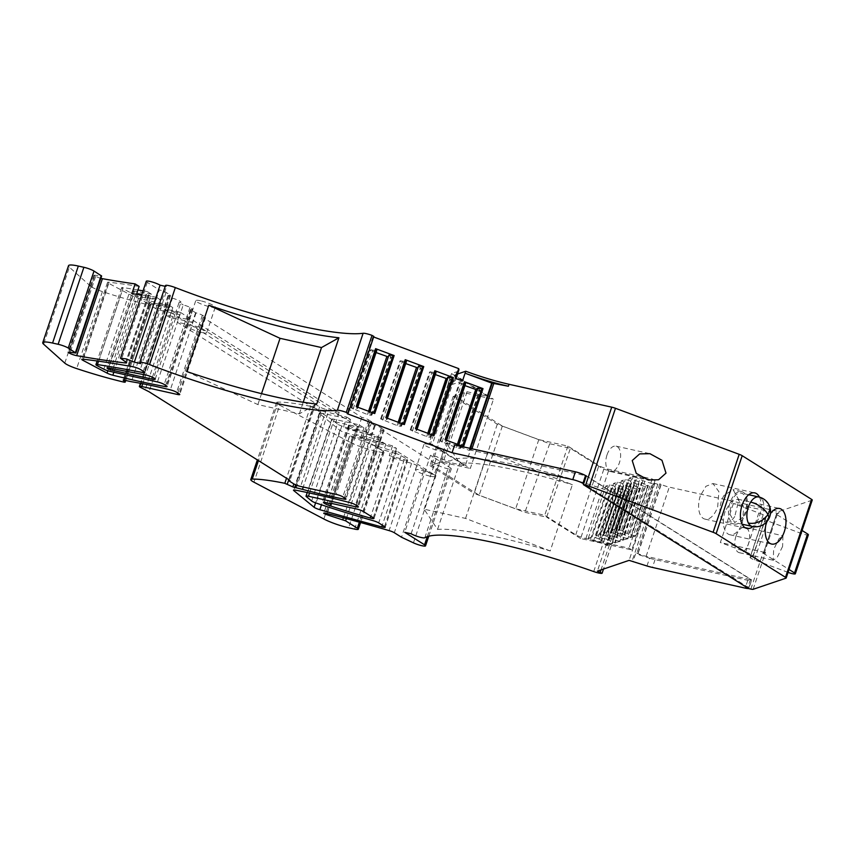 <?xml version="1.0" encoding="UTF-8"?>
<svg xmlns="http://www.w3.org/2000/svg" width="855" height="855" viewBox="0 0 855 855"><rect width="100%" height="100%" fill="white"/><g stroke="black" fill="none" stroke-linecap="round" stroke-linejoin="round"><path stroke-width="0.64" stroke-dasharray="4.28 3.21" d="M659.836 483.77L636.879 553.078L659.836 483.77A7.802 1.24 -161.5 0 0 669.283 487.136L776.939 511.13A5.205 0.823 -161.5 0 0 779.236 511.343L812.09 500.196A5.205 0.823 -161.5 0 0 812.25 500.068M653.263 483.919L635.81 536.064L634.912 535.893L652.354 483.759L654.855 483.385L660.755 485.127A7.802 1.24 -161.5 0 0 661.022 484.935A7.802 1.24 -161.5 0 0 660.028 483.887M652.354 483.759L642.864 480.66L636.74 477.635L633.117 476.823L629.312 478.116L647.919 485.266L630.477 537.4L622.183 533.883L639.626 481.75M645.397 486.591L627.955 538.725L627.046 538.565L644.488 486.431L647.919 485.266M644.488 486.431L634.998 483.321L628.874 480.307L625.251 479.495L621.446 480.788L640.053 487.938L622.611 540.071L614.317 536.555L631.76 484.422M637.531 489.263L620.089 541.397L619.18 541.236L636.633 489.092L640.053 487.938M636.633 489.092L627.132 485.993L621.019 482.968L617.385 482.167L613.58 483.449L632.187 490.599L614.745 542.733L606.452 539.227L623.894 487.094M629.665 491.924L612.223 544.069L611.325 543.898L628.767 491.764L632.187 490.599M628.767 491.764L619.266 488.665L613.153 485.64L609.519 484.828L605.714 486.121L624.321 493.271L606.879 545.404L598.586 541.888L616.038 489.755M593.723 571.567L619.48 494.585A7.802 1.24 -161.5 0 0 627.794 496.317L623.145 494.137L624.321 493.271M619.48 494.585A156.647 24.923 -161.5 0 0 450.585 460.792A7.802 1.24 -161.5 0 1 444.557 459.883A7.802 1.24 -161.5 0 1 436.884 456.752L430.471 455.33L404.714 532.312M374.469 425.298L371.209 435.045L366.026 431.786L369.285 422.039L374.469 425.298A244.904 38.967 -161.5 0 1 375.195 425.48A5.205 0.823 -161.5 0 1 381.255 427.831L383.468 429.221A5.205 0.823 -161.5 0 1 384.13 429.926A5.205 0.823 -161.5 0 1 381.683 429.83L437.493 464.96A7.802 1.24 -161.5 0 0 439.203 465.868A7.802 1.24 -161.5 0 0 446.898 468.551A7.802 1.24 -161.5 0 0 451.312 468.861A7.802 1.24 -161.5 0 0 450.318 467.813L430.471 455.33M369.285 422.039A156.144 24.848 -161.5 0 0 369.702 422.124A5.205 0.823 -161.5 0 0 371.733 422.124A5.205 0.823 -161.5 0 0 371.07 421.419L345.313 498.412M195.603 312.748L192.343 322.495L187.16 319.236L190.43 309.489L195.603 312.748A156.144 24.848 -161.5 0 1 196.073 312.866A5.205 0.823 -161.5 0 1 202.379 315.271L204.858 316.831A5.205 0.823 -161.5 0 1 205.521 317.536A5.205 0.823 -161.5 0 1 203.063 317.44L361.836 417.347A5.205 0.823 -161.5 0 1 368.591 419.858L371.07 421.419M190.43 309.489A244.893 38.967 -161.5 0 0 191.028 309.606A5.205 0.823 -161.5 0 0 192.845 309.563A5.205 0.823 -161.5 0 0 192.193 308.869L189.97 307.469A5.205 0.823 -161.5 0 0 183.216 304.957L157.459 381.939M103.818 369.178L129.586 292.196A5.205 0.823 -161.5 0 0 135.763 294.387L160.558 299.913L157.299 309.649L179.956 314.704L175.841 312.118L179.101 302.371L183.216 304.957M179.101 302.371A7.289 1.154 -161.5 0 0 180.971 302.2A7.289 1.154 -161.5 0 0 172.443 298.181L168.104 295.445A520.513 82.828 -161.5 0 1 168.574 295.531A5.205 0.823 -161.5 0 0 170.54 295.52A5.205 0.823 -161.5 0 0 169.878 294.825L166.073 292.431A5.205 0.823 -161.5 0 0 159.319 289.92L156.048 299.656A5.205 0.823 -161.5 0 0 155.428 299.539A373.037 59.358 -161.5 0 0 135.87 296.172L131.862 293.65M146.258 281.274A7.802 1.24 -161.5 0 0 147.252 282.321L159.319 289.92M165.229 286.329L166.479 286.607A7.802 1.24 -161.5 0 1 165.485 285.559M347.996 413.457L373.753 336.475L372.994 336.731L347.226 413.724M373.646 336.977L372.994 336.731M603.769 469.331L580.62 538.522L631.824 549.936L654.983 480.745L603.769 469.331L570.403 448.341L549.701 443.734L497.289 424.23L453.182 396.474L467.097 391.75L487.788 396.357L451.536 373.55L456.859 371.743A64.531 10.271 -161.5 0 0 458.825 370.183M654.983 480.745L652.205 478.992L609.027 469.374A7.802 1.24 -161.5 0 1 598.895 465.612L567.88 446.096L538.81 439.62L502.334 426.047L454.71 396.079L464.393 392.787L493.463 399.264L470.314 468.455L432.277 444.525L455.437 375.334L493.463 399.264M455.437 375.334L454.742 374.971L457.543 374.02M428.857 444.408A10.281 1.635 -161.5 0 0 424.005 444.226A10.281 1.635 -161.5 0 0 428.654 447.304A10.281 1.635 -161.5 0 0 438.647 450.574A10.281 1.635 -161.5 0 0 443.499 450.745A10.281 1.635 -161.5 0 0 438.85 447.678A10.281 1.635 -161.5 0 0 428.857 444.408M200.626 300.789A10.281 1.635 -161.5 0 0 195.774 300.618A10.281 1.635 -161.5 0 0 200.423 303.685A10.281 1.635 -161.5 0 0 210.426 306.956A10.281 1.635 -161.5 0 0 215.268 307.137A10.281 1.635 -161.5 0 0 210.619 304.059A10.281 1.635 -161.5 0 0 200.626 300.789M646.968 565.989L649.576 558.197L637.606 554.318A7.802 1.24 -161.5 0 0 637.862 554.126A7.802 1.24 -161.5 0 0 636.879 553.078M654.855 483.385L629.098 560.367M635.81 536.064L630.477 537.4M623.145 494.137L597.389 571.129M612.223 544.069L606.879 545.404M620.089 541.397L614.745 542.733M627.955 538.725L622.611 540.071M634.912 535.893L627.324 533.499L644.777 481.365M627.324 533.499L625.422 532.793L642.864 480.66M625.422 532.793L622.526 530.966L639.967 478.832M622.526 530.966L619.298 529.769L636.74 477.635M634.645 480.638L617.192 532.783L611.87 530.25L615.675 528.967L619.298 529.769M615.675 528.967L633.117 476.823M611.87 530.25L629.312 478.116M613.976 531.575L631.418 479.441M617.192 532.783L622.183 533.883M624.097 534.599L641.539 482.466M627.046 538.565L619.469 536.171L636.911 484.037M619.469 536.171L617.556 535.454L634.998 483.321M617.556 535.454L614.66 533.638L632.102 481.504M614.66 533.638L611.432 532.441L628.874 480.307M626.779 483.31L609.326 535.444L604.004 532.922L607.809 531.628L611.432 532.441M607.809 531.628L625.251 479.495M604.004 532.922L621.446 480.788M606.11 534.247L623.552 482.113M609.326 535.444L614.317 536.555M616.231 537.271L633.673 485.127M619.18 541.236L611.603 538.842L629.045 486.698M611.603 538.842L609.69 538.126L627.132 485.993M609.69 538.126L606.793 536.309L624.236 484.165M606.793 536.309L603.566 535.102L621.019 482.968M618.913 485.982L601.471 538.116L596.138 535.593L599.943 534.3L603.566 535.102M599.943 534.3L617.385 482.167M596.138 535.593L613.58 483.449M598.244 536.919L615.686 484.774M601.471 538.116L606.452 539.227M608.365 539.933L625.807 487.799M611.325 543.898L603.737 541.504L621.179 489.37M603.737 541.504L601.824 540.798L619.266 488.665M601.824 540.798L598.928 538.971L616.37 486.837M598.928 538.971L595.7 537.774L613.153 485.64M611.047 488.643L593.605 540.777L588.272 538.255L592.077 536.961L595.7 537.774M592.077 536.961L609.519 484.828M588.272 538.255L605.714 486.121M590.378 539.58L607.82 487.446M593.605 540.777L598.586 541.888M600.499 542.604L617.941 490.471M550.214 550.941L465.548 518.408L424.08 509.174L437.568 529.395A156.647 24.923 18.5 0 1 550.214 550.941L572.39 484.678L487.713 452.145L446.257 442.901L459.734 463.132A156.647 24.923 18.5 0 1 572.39 484.678M437.568 529.395L459.734 463.132M411.127 533.744L436.884 456.752M413.446 542.85L435.943 475.615A7.802 1.24 18.5 0 1 434.233 474.707L437.493 464.96M381.683 429.83L378.412 439.577L385.862 444.258A5.205 0.823 -161.5 0 0 379.107 441.746L356.61 508.992M311.669 501.009L337.426 424.027A5.205 0.823 -161.5 0 0 341.808 426.025A208.171 33.121 -161.5 0 0 380.56 438.337L377.301 448.084L371.957 444.718A156.134 24.848 -161.5 0 0 392.755 450.799A5.205 0.823 -161.5 0 0 396.442 451.205A5.205 0.823 -161.5 0 0 395.78 450.51L434.233 474.707M371.209 435.045A244.904 38.967 -161.5 0 0 347.269 429.189L343.518 426.827L346.777 417.08A156.134 24.848 18.5 0 1 328.235 412.356L303.247 487.019M323.853 519.006L349.61 442.014A20.819 3.313 -161.5 0 0 374.405 450.799L380.39 452.135A7.802 1.24 -161.5 0 0 384.077 452.274A7.802 1.24 -161.5 0 0 383.083 451.216L371.38 443.852L349.545 436.424A5.205 0.823 -161.5 0 1 349.492 436.232A5.205 0.823 -161.5 0 1 352.698 436.499A416.342 66.252 -161.5 0 1 396.474 448.351L392.52 445.861A787.006 125.236 -161.5 0 1 345.591 432.716A5.205 0.823 -161.5 0 1 339.873 430.289L319.535 413.596A5.205 0.823 -161.5 0 1 319.257 413.168A5.205 0.823 -161.5 0 1 321.266 413.168A244.904 38.967 -161.5 0 1 350.529 419.442L347.269 429.189M366.026 431.786A156.134 24.848 18.5 0 1 343.518 426.827M361.836 417.347L358.576 427.094L335.919 422.039L177.156 322.143L199.803 327.187L358.576 427.094L336.068 494.329M203.063 317.44L177.787 392.99M192.343 322.495A156.134 24.848 -161.5 0 0 169.547 317.355L165.785 314.993L169.055 305.246A244.904 38.967 18.5 0 1 138.606 298.224A5.205 0.823 -161.5 0 1 132.856 296.129L108.735 283.358A5.205 0.823 -161.5 0 1 107.538 282.353L81.781 359.346M124.125 380.08L149.892 303.098L157.16 304.711A156.134 24.848 -161.5 0 1 172.806 307.618L169.547 317.355M157.16 304.711L131.392 381.704M187.16 319.236A244.904 38.967 18.5 0 1 165.785 314.993M175.841 312.118A7.289 1.154 18.5 0 1 174.281 311.819L153.334 307.159L157.299 309.649M168.104 295.445L164.844 305.192L169.183 307.928L172.443 298.181M141.674 294.954A416.342 66.252 -161.5 0 0 147.958 295.712A5.205 0.823 -161.5 0 0 149.112 295.574A5.205 0.823 -161.5 0 0 148.449 294.879L156.048 299.656M140.722 363.589L166.479 286.607M469.876 448.319L469.203 450.339L454.678 444.931M451.536 373.55L448.277 383.297L453.599 381.49A64.531 10.271 -161.5 0 0 455.565 379.93A64.531 10.271 -161.5 0 0 455.426 378.359M487.788 396.357L465.259 465.932L429.103 443.189L448.993 383.745L448.277 383.297M467.097 391.75L443.499 461.091L465.259 465.932M453.182 396.474L430.022 465.665L443.499 461.091M497.289 424.23L474.14 493.421L524.885 512.295L546.634 517.147L570.403 448.341M430.022 465.665L474.14 493.421M549.701 443.734L524.885 512.295M580.62 538.522L546.634 517.147M631.824 549.936L629.045 548.183L585.878 538.565A7.802 1.24 18.5 0 1 575.746 534.803L544.731 515.287L515.661 508.811L479.185 495.237L431.551 465.27L441.244 461.978L470.314 468.455M652.205 478.992L629.045 548.183M567.88 446.096L544.731 515.287M538.81 439.62L515.661 508.811M502.334 426.047L479.185 495.237M454.71 396.079L431.551 465.27M464.393 392.787L441.244 461.978M432.277 444.525L430.482 443.702L450.371 384.258L451.483 384.718L454.742 374.971M462.48 380.988L451.483 384.718M469.203 450.339L469.865 450.115A3.644 0.577 -161.5 0 1 471.468 450.264L585.728 475.722M766.55 521.988A18.212 9.843 -77.4 0 1 766.924 520.813A18.212 9.843 -77.4 0 1 770.462 513.652M759.464 497.15A18.212 9.843 -77.4 0 1 759.475 516.131A18.212 9.843 -77.4 0 1 752.902 526.584M753.148 589.298L765.546 552.266L763.568 552.939L776.607 513.962L778.584 513.289A5.205 0.823 18.5 0 1 776.287 513.075L776.939 511.13M782.592 546.484L777.259 557.225L773.262 560.26L773.625 549.53L778.958 538.789L782.966 535.754L782.592 546.484M748.595 588.582L751.534 579.808L750.893 579.669A7.802 1.24 -161.5 0 0 750.498 579.401L586.252 476.053M636.686 552.961A7.802 1.24 18.5 0 0 646.134 556.327L750.893 579.669A7.802 1.24 -161.5 0 1 751.492 580.449L748.884 588.24A7.802 1.24 -161.5 0 0 747.89 587.193L583.634 483.845M788.054 572.38A6.242 0.994 18.5 0 1 787.893 572.316L754.463 559.875A6.242 0.994 18.5 0 1 750.059 557.375L763.098 518.397A6.242 0.994 -161.5 0 1 763.291 518.248L765.823 517.393A10.41 1.657 -161.5 0 0 766.144 517.136A10.41 1.657 -161.5 0 0 758.813 512.968L733.408 503.52L776.287 513.075M733.408 503.52L720.359 542.498L763.248 552.052L750.861 589.084M430.097 476.15A10.281 1.635 18.5 0 1 420.104 472.879A10.281 1.635 18.5 0 1 415.445 469.801A10.281 1.635 18.5 0 1 420.297 469.983A10.281 1.635 18.5 0 1 430.289 473.253A10.281 1.635 18.5 0 1 434.939 476.331A10.281 1.635 18.5 0 1 430.097 476.15M201.866 332.542A10.281 1.635 18.5 0 1 191.873 329.271A10.281 1.635 18.5 0 1 187.213 326.193A10.281 1.635 18.5 0 1 192.065 326.375A10.281 1.635 18.5 0 1 202.058 329.645A10.281 1.635 18.5 0 1 206.707 332.723A10.281 1.635 18.5 0 1 201.866 332.542M649.576 558.197A15.614 2.479 -161.5 0 0 655.048 559.64L747.804 580.31A7.802 1.24 -161.5 0 0 751.492 580.449M465.548 518.408L487.713 452.145M424.08 509.174L446.257 442.901M435.943 475.615L424.005 470.004L401.508 537.239M424.005 470.004L416.813 465.473A5.205 0.823 -161.5 0 0 411.586 463.357A416.342 66.252 -161.5 0 0 393.215 458.098L389.26 455.608A787.006 125.236 -161.5 0 0 404.244 459.691A5.205 0.823 -161.5 0 0 407.707 460.022A5.205 0.823 -161.5 0 0 407.044 459.327L401.187 455.64A5.205 0.823 -161.5 0 0 395.758 453.471L373.261 520.706M377.301 448.084A208.171 33.121 -161.5 0 0 395.758 453.471M356.396 505.38L378.412 439.577L355.766 434.532L360.725 437.653L379.107 441.746M349.61 442.014L279.713 405.195L253.946 482.188M296.108 485.009L320.967 410.742L310.568 406.328A104.086 16.566 -161.5 0 0 278.025 402.096A13.53 2.148 -161.5 0 0 276.539 402.555A13.53 2.148 -161.5 0 0 279.713 405.195M320.967 410.742L328.235 412.356M350.529 419.442L346.777 417.08M172.806 307.618L169.055 305.246M149.892 303.098L148.962 303.183L150.843 305.117L125.642 380.422M64.788 363.129L90.544 286.147A13.53 2.148 -161.5 0 0 102.408 291.598A104.086 16.566 -161.5 0 0 149.807 305.171L150.843 305.117M90.544 286.147L69.362 267.198L43.605 344.18M68.507 265.702A20.819 3.313 -161.5 0 0 69.362 267.198M100.869 278.324A5.205 0.823 -161.5 0 1 95.632 276.389L93.911 275.267L94.777 275.203L101.627 276.026M139.13 286.425A373.037 59.358 -161.5 0 0 108.671 282.214A5.205 0.823 -161.5 0 0 107.538 282.353M160.558 299.913L156.593 297.412L153.334 307.159M156.593 297.412L138.2 293.318A3.794 0.609 -161.5 0 1 132.846 291.138A3.794 0.609 -161.5 0 1 132.792 290.967L107.035 367.96M132.792 290.967A3.794 0.609 -161.5 0 1 134.15 290.946L151.388 294.141L148.129 303.878L166.501 307.287A7.289 1.154 18.5 0 1 169.183 307.928M148.129 303.878L144.121 301.355A520.438 82.817 -161.5 0 1 164.844 305.192M151.388 294.141L147.381 291.608L144.121 301.355M147.381 291.608A520.438 82.817 -161.5 0 0 143.052 290.85M137.944 289.984A520.438 82.817 -161.5 0 0 123.195 287.579A5.205 0.823 -161.5 0 0 121.677 287.665A5.205 0.823 -161.5 0 0 122.906 288.691L97.149 365.684M136.501 294.28L135.87 296.172M186.593 371.476L257.868 404.586L299.336 413.82L316.745 404.03M257.868 404.586L261.534 393.653M299.336 413.82L303.204 402.245M450.371 384.258L448.993 383.745M405.708 363.567L400.022 360.906L406.382 361.558M418.052 366.261L420.949 368.077L417.529 367.8M404.362 424.561L398.654 424.24L401.54 426.068L400.685 426.356L397.062 425.544L380.625 418.897L386.471 419.709L386.556 418.063L385.829 417.668M376.093 352.549L370.407 349.887L376.756 350.539M388.437 355.242L391.323 357.059L387.913 356.781M374.747 413.542L369.029 413.221L371.925 415.049L371.07 415.338L367.447 414.525L351.01 407.878L356.856 408.69L356.941 407.044L356.214 406.649M433.977 435.58L428.27 435.259L431.155 437.087L430.3 437.375L426.677 436.563L410.24 429.915L416.086 430.728L416.182 429.082L415.445 428.686M435.323 374.586L429.638 371.925L435.997 372.577M447.667 377.279L450.564 379.096L447.154 378.818M463.592 446.599L457.885 446.278L460.781 448.106L459.915 448.394L456.292 447.582L439.855 440.934L445.701 441.746L445.797 440.101L445.06 439.705M464.938 385.605L459.263 382.944L465.612 383.596M477.282 388.298L480.179 390.126L476.769 389.837M430.482 443.702L429.103 443.189M586.316 475.85L751.534 579.808M607.007 454.935A13.007 7.032 102.6 0 0 610.374 471.533A13.007 7.032 102.6 0 0 619.405 462.737A13.007 7.032 102.6 0 0 616.038 446.139A13.007 7.032 102.6 0 0 607.007 454.935M725.115 511.493A18.212 9.843 102.6 0 0 729.839 534.738A18.212 9.843 102.6 0 0 742.482 522.426L743.722 507.293L737.758 499.181L730.736 501.896L725.115 511.493M700.309 495.889A18.212 9.843 102.6 0 0 705.022 519.135A18.212 9.843 102.6 0 0 717.676 506.812L718.916 491.678L712.952 483.567L705.931 486.281L700.309 495.889M765.546 552.266A5.205 0.823 18.5 0 1 763.248 552.052M758.813 512.968L745.763 551.956L720.359 542.498M745.763 551.956A10.41 1.657 18.5 0 1 753.105 556.113A10.41 1.657 18.5 0 1 752.785 556.37L765.823 517.393M750.059 557.375A6.242 0.994 18.5 0 1 750.252 557.225L752.785 556.37M763.568 552.939A5.205 0.823 18.5 0 0 763.408 553.067A5.205 0.823 18.5 0 0 764.071 553.762L789.026 569.473M764.071 553.762L777.11 514.785A5.205 0.823 18.5 0 1 776.458 514.09A5.205 0.823 18.5 0 1 776.607 513.962M777.11 514.785L802.076 530.485M763.098 518.397A6.242 0.994 -161.5 0 0 767.501 520.898L800.943 533.338A6.242 0.994 -161.5 0 0 808.381 534.803M736.005 536.106A13.007 7.032 102.6 0 0 739.372 552.704A13.007 7.032 102.6 0 0 748.403 543.908A13.007 7.032 102.6 0 0 745.036 527.311A13.007 7.032 102.6 0 0 736.005 536.106M180.416 312.396L339.179 412.302L326.354 409.438A5.205 0.823 -161.5 0 1 319.599 406.927L314.64 403.806L315.709 403.442L174.805 314.779L165.785 310.151A5.205 0.823 -161.5 0 1 165.133 309.446A5.205 0.823 -161.5 0 1 167.58 309.542L180.416 312.396L177.156 322.143M170.754 313.272L144.987 390.254M174.805 314.779L149.048 391.761M315.709 403.442L289.952 480.425M314.64 403.806L289.161 479.933M339.179 412.302L335.919 422.039M349.545 436.424L323.885 513.086M396.474 448.351L393.215 458.098M324.163 502.024L349.919 425.031A7.802 1.24 -161.5 0 0 349.193 425.298A7.802 1.24 -161.5 0 0 356.482 429.05A156.134 24.848 -161.5 0 0 375.217 434.981L371.957 444.718M349.919 425.031A6.242 0.994 -161.5 0 0 357.305 426.474A6.242 0.994 -161.5 0 0 357.315 426.421L331.558 503.403M357.315 426.421L363.984 427.906L359.025 424.785L355.766 434.532M360.725 437.653L363.984 427.906M309.542 493.025L334.23 419.26L359.025 424.785M334.23 419.26A5.205 0.823 -161.5 0 0 331.772 419.174A5.205 0.823 -161.5 0 0 332.05 419.602L306.293 496.584M337.426 424.027L332.05 419.602M392.52 445.861L389.26 455.608M129.586 292.196L122.906 288.691M380.56 438.337L375.217 434.981M380.625 418.897L400.022 360.906M382.73 420.211L402.128 362.231M397.062 425.544L398.163 422.263M400.685 426.356L420.083 368.377M401.54 426.068L420.949 368.077M398.654 424.24L399.189 422.637M399.157 424.069L399.584 422.787M386.973 419.538L387.401 418.255M386.471 419.709L405.869 361.729M381.48 418.597L400.877 360.618M351.01 407.878L370.407 349.887M353.115 409.192L372.513 351.213M367.447 414.525L368.548 411.244M371.07 415.338L390.468 357.358M371.925 415.049L391.323 357.059M369.029 413.221L369.574 411.618M369.542 413.051L369.969 411.768M357.358 408.519L357.785 407.237M356.856 408.69L376.253 350.71M351.865 407.579L371.262 349.599M428.772 435.088L429.199 433.806M428.27 435.259L428.804 433.656M431.155 437.087L450.564 379.096M430.3 437.375L449.709 379.396M426.677 436.563L427.778 433.282M412.345 431.23L431.743 373.25M410.24 429.915L429.638 371.925M411.095 429.616L430.503 371.636M416.086 430.728L435.484 372.748M416.588 430.557L417.026 429.274M458.387 446.107L458.814 444.824M441.96 442.249L461.358 384.269M456.292 447.582L457.393 444.301M439.855 440.934L459.263 382.944M440.71 440.635L460.118 382.655M445.701 441.746L465.099 383.767M446.203 441.575L446.641 440.293M457.885 446.278L458.419 444.675M460.781 448.106L480.179 390.126M459.915 448.394L479.324 390.414M742.803 517.403L734.691 522.533L729.411 513.224L733.141 498.209A15.091 8.155 -77.4 0 1 741.253 493.079A15.091 8.155 -77.4 0 1 746.533 502.387A15.091 8.155 -77.4 0 1 742.803 517.403M743.305 518.397A16.651 8.999 -77.4 0 1 734.349 524.062A16.651 8.999 -77.4 0 1 728.524 513.791A16.651 8.999 -77.4 0 1 732.639 497.225A16.651 8.999 -77.4 0 1 741.595 491.55A16.651 8.999 -77.4 0 1 747.42 501.832A16.651 8.999 -77.4 0 1 743.305 518.397M734.755 516.495A16.651 8.999 -77.4 0 1 725.799 522.159A16.651 8.999 -77.4 0 1 719.974 511.878A16.651 8.999 -77.4 0 1 724.089 495.312L733.045 489.648L738.87 499.919L734.755 516.495M660.755 485.127L637.606 554.318M657.741 484.454L631.984 561.436M635.554 553.965L632.946 561.767M630.926 537.71L648.368 485.565L630.894 537.731M624.749 493.602L607.296 545.736M632.604 490.93L615.162 543.064M640.47 488.258L623.028 540.392M626.031 495.216L601.044 569.879M627.794 496.317L602.027 573.299M424.828 537.774L450.585 460.792M427.286 536.651L450.318 467.813M373.282 517.745L395.78 450.51M363.364 511.504L385.862 444.258M383.468 429.221L357.711 506.213M381.255 427.831L355.498 504.813M375.195 425.48L349.439 502.473M321.266 413.168L295.509 490.15M344.373 497.813L369.702 422.124M368.591 419.858L342.834 496.841M204.858 316.831L179.101 393.824M202.379 315.271L176.622 392.263M196.073 312.866L170.316 389.848M165.678 385.381L191.028 309.606M113.843 372.224L138.606 298.224M192.193 308.869L166.426 385.851M189.97 307.469L164.213 384.451M152.393 377.226L174.281 311.819M143.234 371.252L168.574 295.531M169.878 294.825L144.121 371.807M166.073 292.431L140.306 369.413M155.428 299.539L132.931 366.774M147.252 282.321L121.485 359.314M148.449 294.879L125.952 362.114M456.859 371.743L453.599 381.49M585.878 538.565L609.027 469.374M575.746 534.803L598.895 465.612M471.468 450.264L471.96 448.779M786.002 578.162L812.09 500.196M778.584 513.289L779.236 511.343M646.134 556.327L669.283 487.136M392.755 450.799L370.867 516.228M319.535 413.596L293.981 489.979M132.856 296.129L107.88 370.792M110.006 371.369L135.763 294.387M112.956 368.772L138.2 293.318M144.003 374.522L166.501 307.287M123.195 287.579L98.571 361.184M108.671 282.214L82.914 359.196M147.958 295.712L125.771 362.007M469.865 450.115L470.421 448.437M750.498 579.401L747.89 587.193M747.804 580.31L745.197 588.112M655.048 559.64L652.44 567.442M95.632 276.389L70.217 352.367M69.159 352.207L94.691 275.898M94.777 275.203L69.009 352.185M75.016 353.072L100.772 276.09M102.408 291.598L76.651 368.58M149.807 305.171L124.05 382.164M123.27 379.983L148.962 303.183M167.58 309.542L142.753 383.745M165.785 310.151L140.028 387.133M319.599 406.927L318.605 409.919M326.354 409.438L300.597 486.431M288.776 479.687L313.037 407.172M310.568 406.328L286.5 478.255M278.025 402.096L258.445 460.599M374.405 450.799L348.648 527.781M354.633 529.117L380.39 452.135M383.083 451.216L359.346 522.17M346.361 518.622L371.38 443.852M368.548 442.676L343.4 517.831M327.187 513.545L352.559 437.728M352.698 436.499L326.941 513.481M411.586 463.357L389.089 530.602M416.813 465.473L394.315 532.718M356.482 429.05L331.601 503.413L357.305 426.474M345.591 432.716L321.469 504.813M339.873 430.289L315.591 502.858M341.808 426.025L316.051 503.018M401.187 455.64L378.69 522.886M384.547 526.573L407.044 459.327M404.244 459.691L382.324 525.173M134.15 290.946L108.393 367.928M83.341 359.25L108.735 283.358M763.291 518.248L750.252 557.225M754.463 559.875L767.501 520.898M800.943 533.338L787.893 572.316M768.271 519.755A15.091 7 32.2 0 1 760.33 521.304A15.091 8.155 -77.4 0 1 752.218 526.445M768.976 504.92A15.091 10.602 -26.7 0 0 762.617 500.399A15.091 8.155 -77.4 0 1 760.33 521.304M758.78 496.979A15.091 8.155 -77.4 0 1 762.617 500.399M661.022 484.935L637.862 554.126M640.502 488.237L623.06 540.371M632.636 490.909L615.194 543.043M624.77 493.57L607.328 545.704M627.859 496.253L603.502 569.045M428.772 536.213L451.312 468.861M384.13 429.926L358.373 506.908M371.733 422.124L345.965 499.106M205.521 317.536L179.753 394.518M192.845 309.563L167.088 386.546M155.215 379.193L180.971 302.2M170.54 295.52L144.784 372.513M456.014 378.583L455.565 379.93M415.445 469.801L424.005 444.226M434.939 476.331L443.499 450.745M187.213 326.193L195.774 300.618M206.707 332.723L215.268 307.137M396.442 451.205L373.945 518.451M319.257 413.168L293.5 490.15M149.112 295.574L126.615 362.819M610.374 471.533L648.304 479.986M616.038 446.139L649.918 453.684M729.839 534.738L771.638 544.058M737.758 499.181L779.568 508.501M705.022 519.135L746.832 528.443M712.952 483.567L754.751 492.886M763.408 553.067L776.458 514.09M739.372 552.704L773.262 560.26M745.036 527.311L782.966 535.754M93.911 275.267L68.154 352.249M150.897 305.235L125.738 380.443M148.909 303.055L123.152 380.048M165.133 309.446L140.423 383.297M276.539 402.555L257.355 459.915M384.077 452.274L360.575 522.512M349.492 436.232L323.735 513.214M349.193 425.298L323.425 502.28M331.772 419.174L307.223 492.533M407.707 460.022L385.199 527.268M121.677 287.665L97.149 360.992M753.105 556.113L766.144 517.136M742.14 524.201L734.691 522.544M748.702 494.735L741.253 493.079M734.349 524.062L725.799 522.159M741.595 491.55L733.045 489.648"/><path stroke-width="1.28" d="M165.229 286.329L160.067 285.175A7.802 1.24 -161.5 0 0 151.923 281.915A7.802 1.24 -161.5 0 0 146.258 281.274L120.491 358.256L125.952 362.114A5.205 0.823 -161.5 0 1 126.615 362.819A5.205 0.823 -161.5 0 1 125.461 362.958A416.342 66.252 -161.5 0 1 76.672 355.659A5.205 0.823 -161.5 0 1 69.875 353.372L68.934 352.891L69.159 352.207M175.328 287.59A7.802 1.24 -161.5 0 0 165.485 285.559L139.728 362.541A7.802 1.24 18.5 0 1 149.572 364.583L175.328 287.59A156.647 24.923 -161.5 0 0 363.129 333.279A7.802 1.24 -161.5 0 1 372.032 335.384L373.838 336.41L348.081 413.393L346.264 412.367L372.032 335.384M456.014 378.583L458.825 370.183A64.531 10.271 -161.5 0 0 458.686 368.612L373.646 336.977M458.686 368.612L455.426 378.359L462.48 380.988L465.088 373.197C480.296 378.797 494.735 383.147 508.383 386.236L491.7 383.093L465.088 373.197L465.74 371.241L457.543 374.02M465.74 371.241C480.948 376.852 495.376 381.191 509.035 384.29L611.72 407.162A5.205 0.823 -161.5 0 1 615.472 408.295L739.19 454.326A5.205 0.823 -161.5 0 1 742.193 455.704L811.587 499.373A5.205 0.823 -161.5 0 1 812.25 500.068L786.162 578.033A5.205 0.823 18.5 0 1 786.002 578.162L753.148 589.298A5.205 0.823 -161.5 0 1 750.861 589.084L748.595 588.582L583.377 484.625L586.316 475.85L585.525 475.594A7.802 1.24 -161.5 0 0 575.394 471.821L454.678 444.931L452.071 452.723L347.226 413.724L348.081 413.393M323.885 513.086L323.778 513.406A5.205 0.823 -161.5 0 1 323.735 513.214A5.205 0.823 -161.5 0 1 326.941 513.481A416.342 66.252 -161.5 0 1 389.089 530.602A5.205 0.823 -161.5 0 1 394.315 532.718L401.508 537.239L413.446 542.85A7.802 1.24 18.5 0 0 421.141 545.543A7.802 1.24 18.5 0 0 425.555 545.843A7.802 1.24 18.5 0 0 424.561 544.795L404.714 532.312L411.127 533.744A7.802 1.24 18.5 0 0 418.8 536.865A7.802 1.24 18.5 0 0 424.828 537.774A156.647 24.923 18.5 0 1 593.723 571.567A7.802 1.24 18.5 0 0 602.027 573.299L597.389 571.129L629.098 560.367L646.968 565.989A15.614 2.479 -161.5 0 0 652.44 567.442L745.197 588.112A7.802 1.24 -161.5 0 0 748.435 588.486M373.282 517.745L363.364 511.504A5.205 0.823 -161.5 0 0 356.61 508.992L331.558 503.403A6.242 0.994 -161.5 0 1 331.548 503.467A6.242 0.994 -161.5 0 1 324.163 502.024A7.802 1.24 -161.5 0 0 323.425 502.28A7.802 1.24 -161.5 0 0 330.725 506.032A156.134 24.848 -161.5 0 0 370.258 518.045A5.205 0.823 -161.5 0 0 373.945 518.451A5.205 0.823 -161.5 0 0 373.282 517.745M355.915 506.823A5.205 0.823 -161.5 0 0 358.373 506.908A5.205 0.823 -161.5 0 0 357.711 506.213L355.498 504.813A5.205 0.823 -161.5 0 0 349.439 502.473A244.904 38.967 -161.5 0 0 295.509 490.15A5.205 0.823 -161.5 0 0 293.5 490.15A5.205 0.823 -161.5 0 0 293.778 490.578L314.116 507.282A5.205 0.823 -161.5 0 0 319.834 509.698A787.006 125.236 -161.5 0 0 381.736 526.926A5.205 0.823 -161.5 0 0 385.199 527.268A5.205 0.823 -161.5 0 0 384.547 526.573L378.69 522.886A5.205 0.823 -161.5 0 0 373.261 520.706A208.171 33.121 -161.5 0 1 316.051 503.018A5.205 0.823 -161.5 0 1 311.669 501.009L306.293 496.584A5.205 0.823 -161.5 0 1 306.015 496.157A5.205 0.823 -161.5 0 1 308.473 496.253L355.915 506.823L356.396 505.38M289.161 479.933L288.872 480.788L293.842 483.909A5.205 0.823 -161.5 0 0 300.597 486.431L336.068 494.329A5.205 0.823 -161.5 0 1 342.834 496.841L345.313 498.412A5.205 0.823 -161.5 0 1 345.965 499.106A5.205 0.823 -161.5 0 1 343.945 499.106A156.134 24.848 18.5 0 1 302.467 489.349L303.247 487.019M142.753 383.745L141.823 386.524L177.306 394.433A5.205 0.823 -161.5 0 0 179.753 394.518A5.205 0.823 -161.5 0 0 179.101 393.824L176.622 392.263A5.205 0.823 -161.5 0 0 170.316 389.848A156.134 24.848 -161.5 0 0 131.392 381.704L123.27 379.983M143.234 371.252L142.806 372.524A520.438 82.817 -161.5 0 0 97.438 364.561A5.205 0.823 -161.5 0 0 95.92 364.658A5.205 0.823 -161.5 0 0 97.149 365.684L103.818 369.178A5.205 0.823 -161.5 0 0 110.006 371.369L157.459 381.939A5.205 0.823 -161.5 0 1 164.213 384.451L166.426 385.851A5.205 0.823 -161.5 0 1 167.088 386.546A5.205 0.823 -161.5 0 1 165.272 386.588A244.904 38.967 18.5 0 1 112.849 375.217L113.843 372.224M112.443 370.301A3.794 0.609 -161.5 0 1 108.745 369.093A3.794 0.609 -161.5 0 1 107.035 367.96A3.794 0.609 -161.5 0 1 108.393 367.928L146.686 375.163A7.289 1.154 18.5 0 1 155.215 379.193A7.289 1.154 18.5 0 1 151.784 379.064L112.443 370.301L112.956 368.772M142.806 372.524A5.205 0.823 -161.5 0 0 144.784 372.513A5.205 0.823 -161.5 0 0 144.121 371.807L140.306 369.413A5.205 0.823 -161.5 0 0 132.931 366.774A373.037 59.358 -161.5 0 0 82.914 359.196A5.205 0.823 -161.5 0 0 81.781 359.346A5.205 0.823 -161.5 0 0 82.978 360.35L83.341 359.25M160.067 285.175L134.31 362.167L126.166 358.897L120.502 358.256M134.31 362.167L140.722 363.589A7.802 1.24 18.5 0 1 139.728 362.541M346.264 412.367A7.802 1.24 18.5 0 0 337.372 410.261A156.647 24.923 18.5 0 1 149.572 364.583M208.77 305.214L186.593 371.476A156.647 24.923 18.5 0 0 316.745 404.03L338.922 337.768A156.647 24.923 18.5 0 1 208.77 305.214L280.045 338.324L321.501 347.558L338.922 337.768M491.7 383.093L469.876 448.319M399.584 422.787L418.555 366.09L423.759 366.581L405.227 359.688L405.965 360.083L386.599 417.956M405.227 359.688L385.829 417.668L404.362 424.561L423.759 366.581M369.969 411.768L388.94 355.071L394.144 355.562L375.612 348.669L376.35 349.064L356.984 406.937M375.612 348.669L356.214 406.649L374.747 413.542L394.144 355.562M434.842 370.707L415.445 428.686L433.977 435.58L453.385 377.6L434.842 370.707L435.58 371.102L416.214 428.975M464.457 381.725L445.06 439.705L463.592 446.599L483 388.619L464.457 381.725L465.195 382.121L445.829 439.994M583.377 484.625L585.632 485.127A5.205 0.823 18.5 0 1 589.384 486.26L713.102 532.291A5.205 0.823 18.5 0 1 716.116 533.67L785.499 577.328A5.205 0.823 18.5 0 1 786.162 578.033M632.219 460.556L636.248 473.371L648.304 479.986L658.542 479.783L666.002 473.125L661.973 460.289L649.918 453.684L639.679 453.887L632.219 460.556M770.462 513.652A18.212 9.843 -77.4 0 1 779.568 508.501A18.212 9.843 -77.4 0 1 784.281 531.735A18.212 9.843 -77.4 0 1 771.638 544.058A18.212 9.843 -77.4 0 1 766.55 521.988M752.902 526.584A18.212 9.843 -77.4 0 1 746.832 528.443A18.212 9.843 -77.4 0 1 742.108 505.198A18.212 9.843 -77.4 0 1 754.751 492.886A18.212 9.843 -77.4 0 1 759.464 497.15M75.871 353.019L68.261 348.049L94.018 271.067L101.627 276.026L75.871 353.019L69.009 352.185L68.154 352.249L68.934 352.891M68.261 348.049A7.802 1.24 -161.5 0 0 58.129 344.287L52.572 343.047A20.819 3.313 -161.5 0 0 42.75 342.684A20.819 3.313 -161.5 0 0 43.605 344.18L64.788 363.129A13.53 2.148 -161.5 0 0 76.651 368.58A104.086 16.566 -161.5 0 0 124.05 382.164L125.14 382.217L123.206 380.165M141.823 386.524A5.205 0.823 -161.5 0 0 139.365 386.439A5.205 0.823 -161.5 0 0 140.028 387.133L149.048 391.761L289.952 480.425L288.872 480.788M293.842 483.919L292.838 486.912L302.467 489.349M292.838 486.912L284.811 483.31A104.086 16.566 -161.5 0 0 252.257 479.078A13.53 2.148 -161.5 0 0 250.782 479.537A13.53 2.148 -161.5 0 0 253.946 482.188L323.853 519.006A20.819 3.313 -161.5 0 0 348.648 527.781L354.633 529.117A7.802 1.24 -161.5 0 0 358.32 529.256A7.802 1.24 -161.5 0 0 357.326 528.208L345.623 520.834L326.802 514.71L327.187 513.545M323.778 513.406L326.802 514.71M583.634 483.845L582.918 483.396A7.802 1.24 -161.5 0 0 572.786 479.623L452.071 452.723M107.88 370.792L107.099 373.122A5.205 0.823 -161.5 0 0 112.849 375.217M107.099 373.122L82.978 360.35M52.572 343.047L78.329 266.055A20.819 3.313 -161.5 0 0 68.507 265.702L42.75 342.684M78.329 266.055L83.886 267.294L58.129 344.287M94.018 271.067A7.802 1.24 -161.5 0 0 83.886 267.294M100.869 278.324A5.205 0.823 -161.5 0 0 102.429 278.677A416.342 66.252 -161.5 0 0 135.122 283.903L131.862 293.65A416.342 66.252 -161.5 0 0 141.674 294.954M136.501 294.28L139.13 286.425L135.122 283.903M143.052 290.85A520.438 82.817 -161.5 0 0 137.944 289.984M261.534 393.653L280.045 338.324M303.204 402.245L321.501 347.558M417.529 367.8L405.708 363.567M418.555 366.09L399.189 422.637M387.401 418.255L406.382 361.558L405.965 360.083M387.913 356.781L376.093 352.549M388.94 355.071L369.574 411.618M357.785 407.237L376.756 350.539L376.35 349.064M453.385 377.6L447.667 377.279L428.804 433.656M417.026 429.274L435.997 372.577L435.58 371.102M447.154 378.818L435.323 374.586M483 388.619L477.282 388.298L458.419 444.675M476.769 389.837L464.938 385.605M446.641 440.293L465.612 383.596L465.195 382.121M789.026 569.473L794.552 572.946A6.242 0.994 18.5 0 1 795.342 573.78A6.242 0.994 18.5 0 1 788.054 572.38M802.076 530.485L807.59 533.958A6.242 0.994 -161.5 0 1 808.381 534.803L795.342 573.78M398.163 422.263L416.46 367.565M368.548 411.244L386.845 356.546M429.199 433.806L448.17 377.108M427.778 433.282L446.075 378.583M458.814 444.824L477.795 388.127M457.393 444.301L475.69 389.602M601.044 569.879L600.274 572.198M424.561 544.795L427.286 536.651M343.945 499.106L344.373 497.813M177.787 392.99L177.306 394.433M165.272 386.588L165.678 385.381M151.784 379.064L152.393 377.226M337.372 410.261L363.129 333.279M508.383 386.236L509.035 384.29M471.96 448.779L493.966 383.019M585.632 485.127L611.72 407.162M589.384 486.26L615.472 408.295M713.102 532.291L739.19 454.326M716.116 533.67L742.193 455.704M785.499 577.328L811.587 499.373M370.867 516.228L370.258 518.045M293.981 489.979L293.778 490.578M295.199 487.724L296.108 485.009M98.571 361.184L97.438 364.561M125.771 362.007L125.461 362.958M572.786 479.623L575.394 471.821M470.421 448.437L492.362 382.869M422.68 366.303L403.314 424.176M393.065 355.285L373.699 413.157M452.295 377.322L432.929 435.195M481.91 388.341L462.544 446.214M102.429 278.677L76.672 355.659M70.217 352.367L69.875 353.372M101.232 275.609L75.475 352.591M125.642 380.422L125.087 382.1M287.28 484.154L288.776 479.687M286.5 478.255L284.811 483.31M258.445 460.599L252.257 479.078M359.346 522.17L357.326 528.208M345.623 520.834L346.361 518.622M343.4 517.831L342.791 519.658M582.918 483.396L585.525 475.594M331.548 503.467L330.725 506.032M321.469 504.813L319.834 509.698M315.591 502.858L314.116 507.282M308.473 496.253L309.542 493.025M382.324 525.173L381.736 526.926M794.552 572.946L807.59 533.958M748.371 523.036A15.091 8.155 -77.4 0 0 752.218 526.445A15.091 15.091 0 0 0 768.271 519.755A15.091 7 32.2 0 0 767.897 514.475A15.091 10.602 153.3 0 1 748.371 523.036A15.091 8.155 -77.4 0 1 750.658 502.12A15.091 8.155 -77.4 0 1 758.78 496.979L748.702 494.735M768.271 519.755A15.091 15.091 0 0 0 768.976 504.92A15.091 10.602 -26.7 0 1 767.897 514.475A15.091 7 -147.8 0 0 750.658 502.12M603.502 569.045L602.102 573.235M425.555 545.843L428.772 536.213M125.738 380.443L125.14 382.217M140.423 383.297L139.365 386.439M257.355 459.915L250.782 479.537M360.575 522.512L358.32 529.256M307.223 492.533L306.015 496.157M97.149 360.992L95.92 364.658M752.218 526.445L742.14 524.201M768.976 504.92A15.091 15.091 0 0 0 758.78 496.979"/></g></svg>
